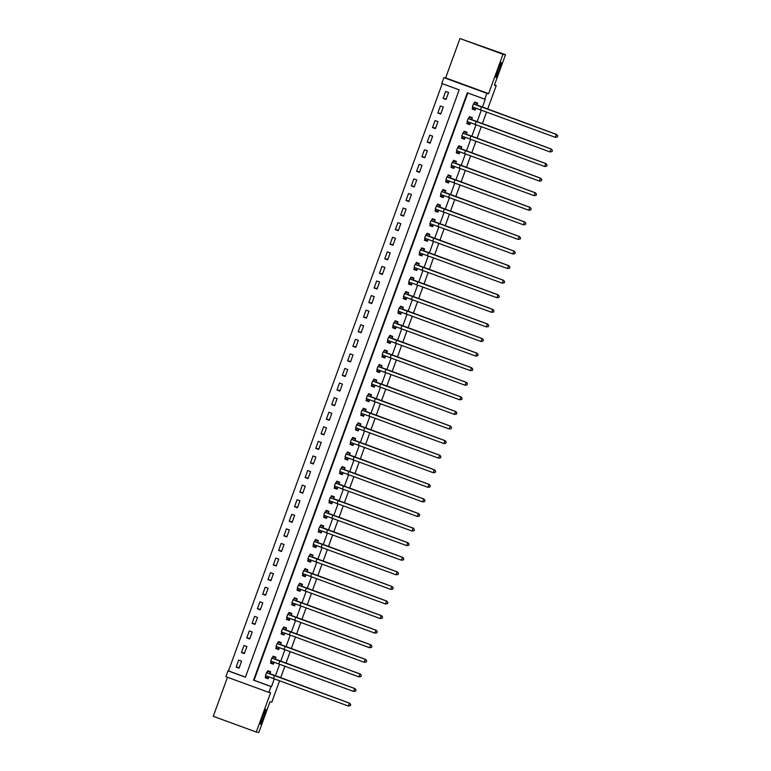 <?xml version="1.0" encoding="UTF-8"?>
<svg xmlns="http://www.w3.org/2000/svg" width="771" height="771" viewBox="0 0 771 771"><rect width="100%" height="100%" fill="white"/><g stroke="black" fill="none" stroke-linecap="round" stroke-linejoin="round"><path stroke-width="1.16" d="M495.898 77.399A7.941 0.655 -69.9 0 1 495.888 77.389A7.941 0.655 -69.9 0 1 497.979 69.766A7.941 0.655 -69.9 0 1 501.333 62.461A7.941 0.655 -69.9 0 1 501.343 62.461A7.941 0.655 -69.9 0 1 499.242 70.094A7.941 0.655 -69.9 0 1 495.898 77.399M260.463 724.248A7.941 0.655 -69.9 0 1 260.453 724.248A7.941 0.655 -69.9 0 1 262.545 716.625A7.941 0.655 -69.9 0 1 265.889 709.32A7.941 0.655 -69.9 0 1 265.899 709.32A7.941 0.655 -69.9 0 1 263.807 716.953A7.941 0.655 -69.9 0 1 260.463 724.248M441.764 83.47L443.894 77.64L486.896 93.349L484.766 99.189L467.332 92.819L253.553 680.176L270.987 686.547L268.867 692.377L225.864 676.668L227.985 670.837L245.419 677.208L459.198 89.841L441.764 83.47M445.628 77.919L488.631 93.638L502.962 54.269L505.516 54.683L459.959 38.55L445.628 77.919L443.894 77.64M227.484 677.266L213.268 716.317L256.271 732.036L270.602 692.666L268.867 692.377M442.246 83.644L228.495 670.915L227.985 670.837M502.962 54.269L459.959 38.55M279.536 680.899L271.816 702.13L269.975 701.832L258.825 732.45L256.271 732.036M228.495 670.915L245.448 677.111M239.049 668.168L241.593 661.161L238.682 660.101L236.138 667.098L239.049 668.168M244.349 653.586L246.903 646.58L243.993 645.52L241.448 652.517L244.349 653.586M249.659 638.995L252.204 631.998L249.303 630.938L246.759 637.935L249.659 638.995M254.97 624.414L257.514 617.417L254.613 616.357L252.059 623.353L254.97 624.414M260.27 609.832L262.824 602.835L259.914 601.775L257.369 608.772L260.27 609.832M265.581 595.251L268.125 588.254L265.224 587.194L262.68 594.19L265.581 595.251M270.891 580.669L273.435 573.672L270.534 572.612L267.98 579.609L270.891 580.669M276.201 566.087L278.745 559.091L275.835 558.031L273.291 565.027L276.201 566.087M281.502 551.506L284.056 544.509L281.145 543.449L278.601 550.446L281.502 551.506M286.812 536.924L289.356 529.928L286.455 528.867L283.901 535.864L286.812 536.924M292.122 522.343L294.667 515.346L291.766 514.286L289.212 521.283L292.122 522.343M297.423 507.761L299.977 500.764L297.066 499.704L294.522 506.701L297.423 507.761M302.733 493.18L305.277 486.183L302.377 485.123L299.832 492.12L302.733 493.18M308.043 478.598L310.588 471.601L307.687 470.541L305.133 477.538L308.043 478.598M313.344 464.017L315.898 457.02L312.987 455.95L310.443 462.957L313.344 464.017M318.654 449.435L321.208 442.438L318.298 441.369L315.753 448.375L318.654 449.435M323.965 434.854L326.509 427.857L323.608 426.787L321.054 433.794L323.965 434.854M329.275 420.272L331.819 413.275L328.909 412.206L326.364 419.212L329.275 420.272M334.575 405.691L337.129 398.684L334.219 397.624L331.675 404.63L334.575 405.691M339.886 391.109L342.43 384.103L339.529 383.042L336.985 390.049L339.886 391.109M345.196 376.527L347.74 369.521L344.839 368.461L342.285 375.458L345.196 376.527M350.497 361.946L353.051 354.939L350.14 353.879L347.596 360.876L350.497 361.946M355.807 347.364L358.351 340.358L355.45 339.298L352.906 346.295L355.807 347.364M361.117 332.783L363.661 325.776L360.761 324.716L358.207 331.713L361.117 332.783M366.427 318.192L368.972 311.195L366.061 310.135L363.517 317.132L366.427 318.192M371.728 303.61L374.282 296.613L371.371 295.553L368.827 302.55L371.728 303.61M377.038 289.029L379.583 282.032L376.682 280.972L374.128 287.969L377.038 289.029M382.349 274.447L384.893 267.45L381.982 266.39L379.438 273.387L382.349 274.447M387.649 259.866L390.203 252.869L387.293 251.809L384.748 258.805L387.649 259.866M392.959 245.284L395.504 238.287L392.603 237.227L390.059 244.224L392.959 245.284M398.27 230.702L400.814 223.706L397.913 222.646L395.359 229.642L398.27 230.702M403.57 216.121L406.124 209.124L403.214 208.064L400.669 215.061L403.57 216.121M408.881 201.539L411.425 194.543L408.524 193.482L405.98 200.479L408.881 201.539M414.191 186.958L416.735 179.961L413.834 178.901L411.28 185.898L414.191 186.958M419.501 172.376L422.045 165.38L419.135 164.319L416.591 171.316L419.501 172.376M424.802 157.795L427.356 150.798L424.445 149.738L421.901 156.735L424.802 157.795M430.112 143.213L432.656 136.216L429.755 135.147L427.201 142.153L430.112 143.213M435.422 128.632L437.967 121.635L435.066 120.565L432.512 127.572L435.422 128.632M440.723 114.05L443.277 107.053L440.366 105.984L437.822 112.99L440.723 114.05M446.033 99.469L448.577 92.462L445.677 91.402L443.132 98.409L446.033 99.469M467.814 92.992L254.064 680.263L271.498 686.633L274.283 678.981M275.363 676.022L279.594 664.4M280.673 661.441L284.894 649.818M285.974 646.859L290.204 635.237M291.284 632.278L295.515 620.655M296.594 617.696L300.815 606.073M301.895 603.105L306.126 591.492M307.205 588.524L311.436 576.91M312.515 573.942L316.746 562.329M317.816 559.361L322.047 547.747M323.126 544.779L327.357 533.166M328.436 530.197L332.667 518.584M333.747 515.616L337.968 504.003M339.047 501.034L343.278 489.412M344.358 486.453L348.588 474.83M349.668 471.871L353.899 460.248M354.968 457.29L359.199 445.667M360.279 442.708L364.51 431.085M365.589 428.127L369.82 416.504M370.89 413.545L375.12 401.922M376.2 398.964L380.431 387.341M381.51 384.382L385.741 372.759M386.82 369.801L391.042 358.178M392.121 355.219L396.352 343.596M397.431 340.637L401.662 329.015M402.741 326.056L406.972 314.433M408.042 311.474L412.273 299.852M413.352 296.893L417.583 285.27M418.663 282.302L422.894 270.688M423.973 267.72L428.194 256.107M429.274 253.139L433.504 241.525M434.584 238.557L438.815 226.944M439.894 223.976L444.115 212.362M445.195 209.394L449.426 197.781M450.505 194.812L454.736 183.199M455.815 180.231L460.046 168.608M461.116 165.649L465.347 154.027M466.426 151.068L470.657 139.445M471.736 136.486L475.967 124.863M477.047 121.905L481.268 110.282M482.347 107.323L485.277 99.266L484.766 99.189M268.327 678.143L265.696 677.179L265.889 675.82L265.195 677.719L268.106 678.779L268.771 676.938M269.86 673.95L270.65 671.782L267.739 670.722L267.045 672.62M273.638 663.561L270.997 662.597L271.199 661.239L270.505 663.137L273.406 664.197L274.081 662.356M275.17 659.369L275.96 657.2L273.05 656.14L272.356 658.039M278.948 648.98L276.307 648.016L276.5 646.657L275.806 648.556L278.716 649.616L279.381 647.775M280.471 644.787L281.261 642.619L278.36 641.559L277.666 643.457M284.258 634.398L281.617 633.434L281.81 632.075L281.116 633.974L284.027 635.034L284.692 633.193M285.781 630.206L286.571 628.037L283.661 626.977L282.976 628.876M289.559 619.817L286.928 618.853L287.12 617.494L286.426 619.392L289.327 620.453L290.002 618.612M291.091 615.624L291.881 613.456L288.971 612.396L288.277 614.294M294.869 605.235L292.228 604.271L292.421 602.912L291.737 604.811L294.638 605.871L295.303 604.03M296.392 601.043L297.182 598.874L294.281 597.814L293.587 599.713M300.179 590.653L297.539 589.69L297.731 588.331L297.037 590.229L299.948 591.29L300.613 589.449M301.702 586.461L302.492 584.293L299.591 583.233L298.897 585.131M305.48 576.072L302.849 575.108L303.042 573.749L302.348 575.648L305.249 576.708L305.923 574.867M307.012 571.88L307.802 569.711L304.892 568.651L304.198 570.55M310.79 561.49L308.149 560.527L308.342 559.168L307.658 561.066L310.559 562.126L311.233 560.286M312.313 557.298L313.103 555.13L310.202 554.06L309.508 555.968M316.1 546.909L313.46 545.945L313.652 544.586L312.959 546.485L315.869 547.545L316.534 545.704M317.623 542.717L318.413 540.548L315.512 539.478L314.819 541.387M321.411 532.327L318.77 531.364L318.963 530.005L318.269 531.903L321.179 532.963L321.844 531.123M322.933 528.135L323.724 525.967L320.813 524.897L320.129 526.805M326.711 517.746L324.071 516.782L324.273 515.423L323.579 517.322L326.48 518.382L327.155 516.541M328.244 513.553L329.034 511.385L326.123 510.315L325.429 512.223M332.022 503.164L329.381 502.2L329.574 500.842L328.88 502.74L331.79 503.8L332.455 501.96M333.544 498.972L334.335 496.794L331.434 495.734L330.74 497.642M337.332 488.583L334.691 487.619L334.884 486.26L334.19 488.159L337.1 489.219L337.765 487.378M338.855 484.39L339.645 482.212L336.744 481.152L336.05 483.06M342.632 474.001L340.001 473.037L340.194 471.669L339.5 473.567L342.401 474.637L343.076 472.796M344.165 469.809L344.955 467.631L342.045 466.571L341.351 468.479M347.943 459.42L345.302 458.456L345.495 457.087L344.81 458.986L347.711 460.056L348.386 458.215M349.465 455.227L350.256 453.049L347.355 451.989L346.661 453.897M353.253 444.838L350.612 443.874L350.805 442.506L350.111 444.404L353.022 445.474L353.687 443.633M354.776 440.646L355.566 438.468L352.665 437.408L351.971 439.316M358.554 430.257L355.923 429.293L356.115 427.924L355.421 429.823L358.322 430.893L358.997 429.052M360.086 426.064L360.876 423.886L357.966 422.826L357.272 424.734M363.864 415.675L361.223 414.711L361.416 413.343L360.732 415.241L363.633 416.301L364.307 414.47M365.396 411.483L366.186 409.305L363.276 408.245L362.582 410.143M369.174 401.093L366.533 400.13L366.726 398.761L366.032 400.66L368.943 401.72L369.608 399.889M370.697 396.892L371.487 394.723L368.586 393.663L367.892 395.562M374.484 386.512L371.844 385.539L372.036 384.18L371.343 386.078L374.253 387.138L374.918 385.307M376.007 382.31L376.797 380.142L373.887 379.081L373.203 380.98M379.785 371.921L377.154 370.957L377.347 369.598L376.653 371.497L379.554 372.557L380.228 370.716M381.317 367.728L382.108 365.56L379.197 364.5L378.503 366.398M385.095 357.339L382.455 356.375L382.647 355.017L381.953 356.915L384.864 357.975L385.529 356.135M386.618 353.147L387.408 350.978L384.507 349.918L383.813 351.817M390.405 342.758L387.765 341.794L387.958 340.435L387.264 342.334L390.174 343.394L390.839 341.553M391.928 338.565L392.718 336.397L389.818 335.337L389.124 337.235M395.706 328.176L393.075 327.212L393.268 325.854L392.574 327.752L395.475 328.812L396.149 326.971M397.238 323.984L398.029 321.815L395.118 320.755L394.424 322.654M401.016 313.595L398.376 312.631L398.568 311.272L397.884 313.171L400.785 314.231L401.46 312.39M402.539 309.402L403.329 307.234L400.428 306.174L399.735 308.072M406.327 299.013L403.686 298.049L403.879 296.69L403.185 298.589L406.095 299.649L406.76 297.808M407.849 294.821L408.64 292.652L405.739 291.592L405.045 293.491M411.627 284.432L408.996 283.468L409.189 282.109L408.495 284.007L411.406 285.068L412.071 283.227M413.16 280.239L413.95 278.071L411.039 277.011L410.345 278.909M416.938 269.85L414.297 268.886L414.499 267.527L413.805 269.426L416.706 270.486L417.381 268.645M418.47 265.658L419.26 263.489L416.35 262.429L415.656 264.328M422.248 255.268L419.607 254.305L419.8 252.946L419.106 254.844L422.016 255.905L422.681 254.064M423.771 251.076L424.561 248.908L421.66 247.848L420.966 249.746M427.558 240.687L424.917 239.723L425.11 238.364L424.416 240.263L427.327 241.323L427.992 239.482M429.081 236.495L429.871 234.326L426.961 233.256L426.276 235.165M432.859 226.105L430.228 225.142L430.42 223.783L429.726 225.681L432.627 226.741L433.302 224.901M434.391 221.913L435.181 219.745L432.271 218.675L431.577 220.583M438.169 211.524L435.528 210.56L435.721 209.201L435.037 211.1L437.938 212.16L438.603 210.319M439.692 207.332L440.482 205.163L437.581 204.093L436.887 206.002M443.479 196.942L440.839 195.979L441.031 194.62L440.337 196.518L443.248 197.578L443.913 195.738M445.002 192.75L445.792 190.572L442.891 189.512L442.197 191.42M448.78 182.361L446.149 181.397L446.342 180.038L445.648 181.937L448.549 182.997L449.223 181.156M450.312 178.168L451.102 175.99L448.192 174.93L447.498 176.838M451.642 165.447L450.958 167.346L453.859 168.415L454.533 166.575M455.613 163.587L456.403 161.409L453.502 160.349L452.808 162.257M459.4 153.198L456.76 152.234L456.952 150.865L456.259 152.764L459.169 153.834L459.834 151.993M460.923 149.005L461.713 146.827L458.812 145.767L458.119 147.675M464.711 138.616L462.07 137.652L462.263 136.284L461.569 138.182L464.479 139.252L465.144 137.411M466.233 134.424L467.024 132.246L464.113 131.186L463.429 133.094M470.011 124.035L467.371 123.071L467.573 121.702L466.879 123.601L469.78 124.671L470.455 122.83M471.544 119.842L472.334 117.664L469.423 116.604L468.729 118.512M475.322 109.453L472.681 108.489L472.874 107.121L472.18 109.019L475.09 110.08L475.755 108.248M476.844 105.261L477.635 103.083L474.734 102.023L474.04 103.931M505.516 54.683L494.375 85.302L496.216 85.6L494.49 84.974M496.216 85.6L487.609 109.241M486.53 112.209L482.299 123.823M481.22 126.791L476.989 138.404M475.909 141.372L471.688 152.986M470.609 155.954L466.378 167.567M465.298 170.536L461.068 182.149M459.988 185.117L455.757 196.73M454.688 199.699L450.457 211.321M449.377 214.28L445.146 225.903M444.067 228.862L439.836 240.485M438.757 243.443L434.536 255.066M433.456 258.025L429.225 269.648M428.146 272.606L423.915 284.229M422.836 287.188L418.605 298.811M417.535 301.769L413.304 313.392M412.225 316.351L407.994 327.974M406.915 330.932L402.684 342.555M401.614 345.514L397.383 357.137M396.304 360.096L392.073 371.718M390.993 374.677L386.763 386.3M385.683 389.259L381.462 400.881M380.382 403.85L376.152 415.463M375.072 418.431L370.841 430.045M369.762 433.013L365.531 444.626M364.461 447.594L360.23 459.208M359.151 462.176L354.92 473.789M353.841 476.757L349.61 488.371M348.531 491.339L344.309 502.952M343.23 505.921L338.999 517.543M337.92 520.502L333.689 532.125M332.609 535.084L328.388 546.706M327.309 549.665L323.078 561.288M321.999 564.247L317.768 575.87M316.688 578.828L312.457 590.451M311.388 593.41L307.157 605.033M306.077 607.991L301.846 619.614M300.767 622.573L296.536 634.196M295.457 637.154L291.236 648.777M290.156 651.736L285.925 663.359M284.846 666.317L280.615 677.94M488.631 93.638L486.896 93.349M271.498 686.633L270.987 686.547M254.064 680.263L253.553 680.176M268.241 678.114L265.195 677.719M239.251 667.609L236.138 667.098M446.236 98.91L443.132 98.409M440.925 113.491L437.822 112.99M435.625 128.073L432.512 127.572M430.314 142.654L427.201 142.153M425.004 157.236L421.901 156.735M419.703 171.817L416.591 171.316M414.393 186.399L411.28 185.898M409.083 200.98L405.98 200.479M403.773 215.562L400.669 215.061M398.472 230.144L395.359 229.642M393.162 244.725L390.059 244.224M387.852 259.307L384.748 258.805M382.551 273.898L379.438 273.387M377.241 288.479L374.128 287.969M371.93 303.061L368.827 302.55M366.63 317.642L363.517 317.132M361.32 332.224L358.207 331.713M356.009 346.805L352.906 346.295M350.699 361.387L347.596 360.876M345.398 375.969L342.285 375.458M340.088 390.55L336.985 390.049M334.778 405.132L331.675 404.63M329.477 419.713L326.364 419.212M324.167 434.295L321.054 433.794M318.857 448.876L315.753 448.375M313.556 463.458L310.443 462.957M308.246 478.039L305.133 477.538M302.936 492.621L299.832 492.12M297.625 507.202L294.522 506.701M292.325 521.784L289.212 521.283M287.014 536.365L283.901 535.864M281.704 550.947L278.601 550.446M276.404 565.529L273.291 565.027M271.093 580.11L267.98 579.609M265.783 594.701L262.68 594.19M260.473 609.283L257.369 608.772M255.172 623.864L252.059 623.353M249.862 638.446L246.759 637.935M244.552 653.027L241.448 652.517M273.551 663.532L270.505 663.137M278.861 648.951L275.806 648.556M284.171 634.369L281.116 633.974M289.472 619.788L286.426 619.392M294.782 605.206L291.737 604.811M300.092 590.625L297.037 590.229M305.393 576.043L302.348 575.648M310.703 561.461L307.658 561.066M316.014 546.88L312.959 546.485M321.324 532.298L318.269 531.903M326.625 517.717L323.579 517.322M331.935 503.135L328.88 502.74M337.245 488.554L334.19 488.159M342.546 473.972L339.5 473.567M347.856 459.381L344.81 458.986M353.166 444.8L350.111 444.404M358.467 430.218L355.421 429.823M363.777 415.636L360.732 415.241M369.087 401.055L366.032 400.66M374.398 386.473L371.343 386.078M379.698 371.892L376.653 371.497M385.008 357.31L381.953 356.915M390.319 342.729L387.264 342.334M395.619 328.147L392.574 327.752M400.93 313.566L397.884 313.171M406.24 298.984L403.185 298.589M411.55 284.403L408.495 284.007M416.851 269.821L413.805 269.426M422.161 255.24L419.106 254.844M427.471 240.658L424.416 240.263M432.772 226.076L429.726 225.681M438.082 211.495L435.037 211.1M443.392 196.913L440.337 196.518M448.693 182.332L445.648 181.937M454.003 167.75L450.958 167.346M459.314 153.159L456.259 152.764M464.624 138.578L461.569 138.182M469.925 123.996L466.879 123.601M475.235 109.415L472.18 109.019M270.544 672.061L267.816 671.348L270.457 672.312M269.956 673.681L349.629 703.162L350.738 704.569L350.217 705.725L350.738 704.569M350.313 705.735L348.309 706.034L349.369 703.113L266.477 672.688L267.816 671.348M350.217 705.725L348.309 706.034L265.417 675.598L266.477 672.688M350.641 704.559L349.629 703.162M269.879 673.815L266.968 672.755M275.854 657.48L273.127 656.767L275.758 657.73M275.266 659.099L354.93 688.58L356.048 689.987L355.518 691.144L356.048 689.987M355.624 691.153L353.619 691.452L354.679 688.532L271.787 658.106L273.127 656.767M355.518 691.144L353.619 691.452L270.727 661.017L271.787 658.106M355.942 689.978L354.93 688.58M275.18 659.234L272.279 658.174M281.164 642.898L278.427 642.185L281.068 643.149M280.567 644.517L360.24 673.999L361.358 675.406L360.828 676.562L361.358 675.406M360.934 676.572L358.92 676.871L359.99 673.95L277.097 643.515L278.427 642.185M360.828 676.562L358.92 676.871L276.037 646.435L277.097 643.515M361.252 675.396L360.24 673.999M280.49 644.652L277.589 643.592M286.465 628.317L283.738 627.604L286.378 628.567M285.877 629.936L365.55 659.417L366.668 660.824L366.138 661.981L366.668 660.824M366.235 661.99L364.23 662.289L365.29 659.369L282.398 628.934L283.738 627.604M366.138 661.981L364.23 662.289L281.338 631.854L282.398 628.934M366.562 660.814L365.55 659.417M285.8 630.071L282.89 629.011M291.775 613.735L289.048 613.022L291.689 613.986M291.187 615.354L370.851 644.826L371.969 646.243L371.449 647.399L371.969 646.243M371.545 647.409L369.54 647.707L370.6 644.787L287.708 614.352L289.048 613.022M371.449 647.399L369.54 647.707L286.648 617.272L287.747 614.352M371.873 646.233L370.851 644.826M291.101 615.489L288.2 614.429M297.086 599.154L294.358 598.441L296.989 599.404M296.488 600.773L376.161 630.244L377.279 631.661L376.749 632.818L377.279 631.661M376.855 632.827L374.841 633.126L375.911 630.206L293.019 599.771L294.358 598.441M376.749 632.818L374.841 633.126L291.958 602.691L293.047 599.771M377.173 631.642L376.161 630.244M296.411 600.908L293.51 599.848M302.396 584.572L299.659 583.859L302.299 584.823M301.798 586.191L381.472 615.663L382.589 617.079L382.059 618.226L382.589 617.079M382.165 618.246L380.151 618.544L381.211 615.624L298.329 585.189L299.659 583.859M382.059 618.226L380.151 618.544L297.259 588.109L298.329 585.189M382.483 617.06L381.472 615.663M301.721 586.326L298.811 585.266M307.696 569.991L304.969 569.277L307.61 570.241M307.109 571.61L386.782 601.081L387.89 602.498L387.37 603.645L387.89 602.498M387.466 603.664L385.461 603.963L386.522 601.043L303.629 570.607L304.969 569.277M387.37 603.645L385.461 603.963L302.569 573.528L303.629 570.607M387.794 602.479L386.782 601.081M307.031 571.745L304.121 570.685M313.007 555.409L310.279 554.696L312.91 555.66M312.419 557.028L392.082 586.5L393.2 587.916L392.67 589.063L393.2 587.916M392.776 589.083L390.772 589.381L391.832 586.461L308.94 556.026L310.279 554.696M392.67 589.063L390.772 589.381L307.88 558.946L308.94 556.026M393.094 587.897L392.082 586.5M312.332 557.163L309.431 556.103M318.317 540.828L315.58 540.114L318.221 541.078M317.719 542.447L397.393 571.918L398.511 573.335L397.981 574.482L398.511 573.335M398.087 574.501L396.072 574.8L397.132 571.88L314.25 541.444L315.58 540.114M397.981 574.482L396.072 574.8L313.19 544.365L314.25 541.444M398.405 573.316L397.393 571.918M317.642 542.582L314.732 541.521M323.618 526.246L320.89 525.533L323.531 526.497M323.03 527.865L402.703 557.337L403.811 558.753L403.291 559.9L403.811 558.753M403.387 559.919L401.383 560.209L402.443 557.298L319.551 526.863L320.89 525.533M403.291 559.9L401.383 560.209L318.49 529.783L319.551 526.863M403.715 558.734L402.703 557.337M322.953 528L320.042 526.94M328.928 511.665L326.2 510.951L328.832 511.915M328.34 513.284L408.004 542.755L409.122 544.172L408.591 545.319L409.122 544.172M408.697 545.338L406.693 545.627L407.753 542.717L324.861 512.281L326.2 510.951M408.591 545.319L406.693 545.627L323.801 515.201L324.899 512.281M409.025 544.153L408.004 542.755M328.253 513.419L325.352 512.358M334.238 497.073L331.501 496.37L334.142 497.334M333.641 498.702L413.314 528.174L414.432 529.59L413.902 530.737L414.432 529.59M414.008 530.756L411.993 531.046L413.063 528.135L330.171 497.7L331.501 496.37M413.902 530.737L411.993 531.046L329.111 500.62L330.2 497.7M414.326 529.571L413.314 528.174M333.564 498.837L330.663 497.777M339.539 482.492L336.811 481.788L339.452 482.752M338.951 484.121L418.624 513.592L419.742 515.009L419.212 516.156L419.742 515.009M419.308 516.175L417.304 516.464L418.364 513.553L335.481 483.118L336.811 481.788M419.212 516.156L417.304 516.464L334.412 486.038L335.481 483.118M419.636 514.989L418.624 513.592M338.874 484.255L335.963 483.195M344.849 467.91L342.122 467.207L344.762 468.17M344.261 469.539L423.925 499.01L425.043 500.427L424.522 501.574L425.043 500.427M424.619 501.593L422.614 501.882L423.674 498.972L340.782 468.537L342.122 467.207M424.522 501.574L422.614 501.882L339.722 471.457L340.782 468.537M424.946 500.408L423.925 499.01M344.174 469.674L341.274 468.614M350.159 453.329L347.432 452.625L350.063 453.589M349.571 454.957L429.235 484.429L430.353 485.846L429.823 486.993L430.353 485.846M429.929 487.012L427.924 487.301L428.984 484.39L346.092 453.955L347.432 452.625M429.823 486.993L427.924 487.301L345.032 456.866L346.092 453.955M430.247 485.826L429.235 484.429M349.485 455.092L346.584 454.023M355.47 438.747L352.733 438.034L355.373 438.998M354.872 440.376L434.545 469.847L435.663 471.264L435.133 472.411L435.663 471.264M435.239 472.43L433.225 472.719L434.285 469.809L351.403 439.374L352.733 438.034M435.133 472.411L433.225 472.719L350.342 442.284L351.403 439.374M435.557 471.245L434.545 469.847M354.795 440.511L351.884 439.441M360.77 424.166L358.043 423.452L360.683 424.416M360.182 425.794L439.855 455.266L440.964 456.683L440.443 457.829L440.964 456.683M440.54 457.849L438.535 458.138L439.595 455.227L356.703 424.792L358.043 423.452M440.443 457.829L438.535 458.138L355.643 427.703L356.703 424.792M440.867 456.663L439.855 455.266M360.105 425.929L357.195 424.86M366.08 409.584L363.353 408.871L365.984 409.835M365.493 411.213L445.156 440.684L446.274 442.101L445.744 443.248L446.274 442.101M445.85 443.267L443.845 443.556L444.906 440.646L362.013 410.211L363.353 408.871M445.744 443.248L443.845 443.556L360.953 413.121L362.052 410.211M446.168 442.082L445.156 440.684M365.406 411.348L362.505 410.278M371.391 395.003L368.654 394.289L371.294 395.253M370.793 396.631L450.466 426.103L451.584 427.519L451.054 428.666L451.584 427.519M451.16 428.686L449.146 428.975L450.206 426.055L367.324 395.629L368.654 394.289M451.054 428.666L449.146 428.975L366.264 398.54L367.353 395.629M451.478 427.5L450.466 426.103M370.716 396.757L367.815 395.696M376.691 380.421L373.964 379.708L376.605 380.672M376.103 382.05L455.777 411.521L456.885 412.928L456.365 414.085L456.885 412.928M456.461 414.104L454.456 414.393L455.516 411.473L372.624 381.047L373.964 379.708M456.365 414.085L454.456 414.393L371.564 383.958L372.624 381.047M456.789 412.919L455.777 411.521M376.026 382.175L373.116 381.115M382.002 365.84L379.274 365.126L381.915 366.09M381.414 367.468L461.077 396.94L462.195 398.347L461.675 399.503L462.195 398.347M461.771 399.513L459.767 399.812L460.827 396.892L377.935 366.466L379.274 365.126M461.675 399.503L459.767 399.812L376.874 369.376L377.935 366.466M462.099 398.337L461.077 396.94M381.327 367.594L378.426 366.533M387.312 351.258L384.584 350.545L387.215 351.509M386.714 352.877L466.388 382.358L467.505 383.765L466.975 384.922L467.505 383.765M467.081 384.931L465.067 385.23L466.137 382.31L383.245 351.884L384.584 350.545M466.975 384.922L465.067 385.23L382.185 354.795L383.245 351.884M467.399 383.756L466.388 382.358M386.637 353.012L383.736 351.952M392.612 336.676L389.885 335.963L392.526 336.927M392.025 338.296L471.698 367.777L472.816 369.184L472.286 370.34L472.816 369.184M472.392 370.35L470.377 370.649L471.438 367.728L388.555 337.293L389.885 335.963M472.286 370.34L470.377 370.649L387.485 340.213L388.555 337.293M472.71 369.174L471.698 367.777M391.947 338.43L389.037 337.37M397.923 322.095L395.195 321.382L397.836 322.345M397.335 323.714L477.008 353.195L478.116 354.602L477.596 355.759L478.116 354.602M477.692 355.768L475.688 356.067L476.748 353.147L393.856 322.712L395.195 321.382M477.596 355.759L475.688 356.067L392.796 325.632L393.856 322.712M478.02 354.593L477.008 353.195M397.258 323.849L394.347 322.789M403.233 307.513L400.506 306.8L403.137 307.764M402.645 309.132L482.309 338.604L483.427 340.021L482.897 341.177L483.427 340.021M483.003 341.187L480.998 341.486L482.058 338.565L399.166 308.13L400.506 306.8M482.897 341.177L480.998 341.486L398.106 311.05L399.195 308.13M483.321 340.011L482.309 338.604M402.558 309.267L399.657 308.207M408.543 292.932L405.806 292.219L408.447 293.182M407.946 294.551L487.619 324.022L488.737 325.439L488.207 326.596L488.737 325.439M488.313 326.605L486.299 326.904L487.359 323.984L404.476 293.549L405.806 292.219M488.207 326.596L486.299 326.904L403.416 296.469L404.505 293.549M488.631 325.42L487.619 324.022M407.869 294.686L404.958 293.626M413.844 278.35L411.116 277.637L413.757 278.601M413.256 279.969L492.929 309.441L494.038 310.858L493.517 312.004L494.038 310.858M493.613 312.024L491.609 312.322L492.669 309.402L409.777 278.967L411.116 277.637M493.517 312.004L491.609 312.322L408.717 281.887L409.777 278.967M493.941 310.838L492.929 309.441M413.179 280.104L410.268 279.044M419.154 263.769L416.427 263.056L419.058 264.019M418.566 265.388L498.23 294.859L499.348 296.276L498.818 297.423L499.348 296.276M498.924 297.442L496.919 297.741L497.979 294.821L415.087 264.386L416.427 263.056M498.818 297.423L496.919 297.741L414.027 267.306L415.087 264.386M499.251 296.257L498.23 294.859M418.48 265.523L415.579 264.463M424.464 249.187L421.727 248.474L424.368 249.438M423.867 250.806L503.54 280.278L504.658 281.694L504.128 282.841L504.658 281.694M504.234 282.861L502.22 283.159L503.29 280.239L420.397 249.804L421.727 248.474M504.128 282.841L502.22 283.159L419.337 252.724L420.397 249.804M504.552 281.675L503.54 280.278M423.79 250.941L420.889 249.881M429.765 234.606L427.038 233.892L429.678 234.856M429.177 236.225L508.85 265.696L509.968 267.113L509.438 268.26L509.968 267.113M509.535 268.279L507.53 268.578L508.59 265.658L425.708 235.222L427.038 233.892M509.438 268.26L507.53 268.578L424.638 238.143L425.708 235.222M509.862 267.094L508.85 265.696M429.1 236.36L426.19 235.3M435.075 220.024L432.348 219.311L434.989 220.275M434.487 221.643L514.151 251.115L515.269 252.531L514.749 253.678L515.269 252.531M514.845 253.698L512.84 253.996L513.9 251.076L431.008 220.641L432.348 219.311M514.749 253.678L512.84 253.996L429.948 223.561L431.008 220.641M515.173 252.512L514.151 251.115M434.401 221.778L431.5 220.718M440.386 205.443L437.658 204.729L440.289 205.693M439.788 207.062L519.461 236.533L520.579 237.95L520.049 239.097L520.579 237.95M520.155 239.116L518.141 239.405L519.211 236.495L436.319 206.059L437.658 204.729M520.049 239.097L518.141 239.405L435.258 208.98L436.347 206.059M520.473 237.931L519.461 236.533M439.711 207.197L436.81 206.136M445.696 190.851L442.959 190.148L445.599 191.112M445.098 192.48L524.772 221.952L525.889 223.368L525.359 224.515L525.889 223.368M525.465 224.534L523.451 224.824L524.511 221.913L441.629 191.478L442.959 190.148M525.359 224.515L523.451 224.824L440.559 194.398L441.658 191.478M525.783 223.349L524.772 221.952M445.021 192.615L442.111 191.555M450.996 176.27L448.269 175.566L450.91 176.53M450.409 177.899L530.082 207.37L531.19 208.787L530.67 209.934L531.19 208.787M530.766 209.953L528.761 210.242L529.822 207.332L446.929 176.896L448.269 175.566M530.67 209.934L528.761 210.242L445.869 179.816L446.929 176.896M531.094 208.768L530.082 207.37M450.331 178.034L447.421 176.973M451.642 165.457L451.449 166.815L454.09 167.779M456.307 161.688L453.579 160.985L456.21 161.949M455.719 163.317L535.382 192.789L536.5 194.205L535.97 195.352L536.5 194.205M536.076 195.371L534.072 195.661L535.132 192.75L452.24 162.315L453.579 160.985M535.97 195.352L534.072 195.661L451.18 165.235L452.24 162.315M536.394 194.186L535.382 192.789M455.632 163.452L452.731 162.392M461.617 147.107L458.88 146.403L461.521 147.367M461.019 148.736L540.693 178.207L541.811 179.624L541.281 180.771L541.811 179.624M541.387 180.79L539.372 181.079L540.432 178.168L457.55 147.733L458.88 146.403M541.281 180.771L539.372 181.079L456.49 150.644L457.55 147.733M541.705 179.604L540.693 178.207M460.942 148.87L458.032 147.81M466.918 132.525L464.19 131.812L466.831 132.785M466.33 134.154L546.003 163.625L547.111 165.042L546.591 166.189L547.111 165.042M546.687 166.208L544.683 166.497L545.743 163.587L462.851 133.152L464.19 131.812M546.591 166.189L544.683 166.497L461.79 136.062L462.851 133.152M547.015 165.023L546.003 163.625M466.253 134.289L463.342 133.219M472.228 117.944L469.5 117.231L472.131 118.194M471.64 119.572L551.304 149.044L552.422 150.461L551.891 151.608L552.422 150.461M551.997 151.627L549.993 151.916L551.053 149.005L468.161 118.57L469.5 117.231M551.891 151.608L549.993 151.916L467.101 121.481L468.161 118.57M552.325 150.441L551.304 149.044M471.553 119.707L468.652 118.638M477.538 103.362L474.801 102.649L477.442 103.613M476.941 104.991L556.614 134.462L557.732 135.879L557.202 137.026L557.732 135.879M557.308 137.045L555.293 137.334L556.363 134.424L473.471 103.989L474.801 102.649M557.202 137.026L555.293 137.334L472.411 106.899L473.5 103.989M557.626 135.86L556.614 134.462M476.863 105.126L473.963 104.056M273.406 678.663L274.466 675.743M278.707 664.082L279.767 661.161M284.017 649.5L285.077 646.58M289.327 634.918L290.388 631.998M294.628 620.337L295.698 617.417M299.938 605.746L300.998 602.835M305.249 591.164L306.309 588.254M310.559 576.583L311.619 573.672M315.859 562.001L316.92 559.091M321.17 547.42L322.23 544.509M326.48 532.838L327.54 529.928M331.781 518.257L332.85 515.346M337.091 503.675L338.151 500.764M342.401 489.093L343.461 486.183M347.702 474.512L348.771 471.592M353.012 459.93L354.072 457.01M358.322 445.349L359.382 442.429M363.633 430.767L364.693 427.847M368.933 416.186L369.993 413.266M374.243 401.604L375.304 398.684M379.554 387.023L380.614 384.103M384.854 372.441L385.924 369.521M390.165 357.86L391.225 354.939M395.475 343.278L396.535 340.358M400.785 328.697L401.845 325.776M406.086 314.115L407.146 311.195M411.396 299.534L412.456 296.613M416.706 284.942L417.766 282.032M422.007 270.361L423.067 267.45M427.317 255.779L428.377 252.869M432.627 241.198L433.688 238.287M437.928 226.616L438.998 223.706M443.238 212.035L444.298 209.124M448.549 197.453L449.609 194.543M453.859 182.872L454.919 179.961M459.159 168.29L460.22 165.37M464.47 153.708L465.53 150.788M469.78 139.127L470.84 136.207M475.081 124.545L476.15 121.625M480.391 109.964L481.451 107.044"/></g></svg>
